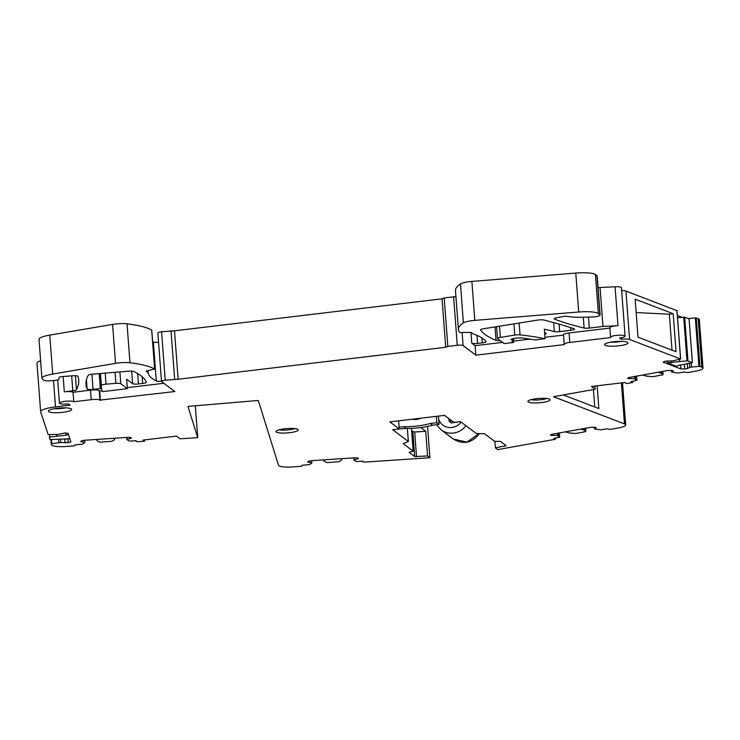 <?xml version="1.0" encoding="UTF-8"?>
<svg xmlns="http://www.w3.org/2000/svg" width="740" height="740" viewBox="0 0 740 740"><rect width="100%" height="100%" fill="white"/><g stroke="black" fill="none" stroke-linecap="round" stroke-linejoin="round"><path stroke-width="1.11" d="M684.398 364.506L684.731 368.964L680.902 368.936L663.151 362.156L664.659 361.286L672.965 360.861L680.56 358.965L629.564 339.475A7.289 1.434 -4.3 0 0 621.212 339.253L619.519 337.976A7.289 1.434 -4.3 0 0 625.087 336.164A7.289 1.434 -4.3 0 0 621.619 335.211A7.289 1.434 -4.3 0 0 618.714 335.22A7.289 1.434 -4.3 0 0 610.555 337.255A7.289 1.434 -4.3 0 0 610.759 337.551L569.782 342.454A7.289 1.434 -4.3 0 0 564.204 344.276A7.289 1.434 -4.3 0 0 564.407 344.572L475.848 355.163L475.135 345.663L502.543 342.389M513.486 341.075L530.081 339.096M544.964 337.311L563.519 335.091M475.135 345.663L471.75 343.12A4.856 0.953 -4.3 0 0 477.587 343.406L476.986 335.359M564.204 344.276L563.491 334.776A7.289 1.434 -4.3 0 1 569.06 332.954L609.871 328.079M610.555 337.255L609.843 327.755A7.289 1.434 -4.3 0 1 618.002 325.72L602.98 326.442L589.327 328.07A4.856 0.953 -4.3 0 1 584.11 328.033A388.537 76.303 -4.3 0 1 554.565 319.116A4.856 0.953 -4.3 0 1 554.177 318.783A4.856 0.953 -4.3 0 1 556.656 317.756L565.193 316.202L572.954 317.053A7.289 1.434 -4.3 0 0 576.58 317.275L590.807 317.081A7.289 1.434 -4.3 0 0 600.14 315.009L597.208 276.066A7.289 1.434 -4.3 0 0 597.014 275.77L595.432 274.577A19.425 3.811 -4.3 0 0 575.776 273.069L471.88 281.431A12.626 2.479 -4.3 0 0 460.465 283.957A97.134 19.074 -4.3 0 0 455.479 290.663L458.402 329.605A97.134 19.074 -4.3 0 1 463.388 322.899A12.626 2.479 -4.3 0 1 474.812 320.374L471.88 281.431M474.812 320.374L578.708 312.012A19.425 3.811 -4.3 0 1 598.355 313.519L599.937 314.704A7.289 1.434 -4.3 0 1 600.14 315.009M477.587 343.406L482.304 342.842A4.856 0.953 -4.3 0 0 486.013 341.63A4.856 0.953 -4.3 0 0 485.977 341.519A145.706 28.62 -4.3 0 0 472.943 333.832L471.019 332.389L459.845 332.519A97.134 19.074 -4.3 0 1 458.402 329.605M544.621 332.796A145.706 28.62 -4.3 0 1 545.519 333.046A4.856 0.953 -4.3 0 1 546.12 333.453A4.856 0.953 -4.3 0 1 544.732 334.24M500.231 340.65A4.856 0.953 -4.3 0 1 496.031 340.363A228.54 44.881 -4.3 0 1 480.575 329.985A4.856 0.953 -4.3 0 1 480.538 329.874A4.856 0.953 -4.3 0 1 483.405 328.782L537.712 320.078A4.856 0.953 -4.3 0 1 543.826 320.013A734.441 144.245 -4.3 0 1 573.99 328.708A4.856 0.953 -4.3 0 1 574.49 329.078A4.856 0.953 -4.3 0 1 570.771 330.29L559.653 331.622A4.856 0.953 -4.3 0 1 554.325 331.557L553.659 322.612M545.066 338.716L534.918 339.938A145.706 28.62 -4.3 0 0 522.912 338.05A7.289 1.434 -4.3 0 0 510.915 339.42A5.827 1.147 -4.3 0 1 513.643 340.178A5.827 1.147 -4.3 0 1 511.83 341.159L513.588 342.481L504.171 343.61L497.622 338.689A4.856 0.953 -4.3 0 1 497.493 338.495A4.856 0.953 -4.3 0 1 500.36 337.394L514.753 335.081A4.856 0.953 -4.3 0 1 520.044 334.878A194.269 38.156 -4.3 0 1 545.066 338.716L544.353 329.226A194.269 38.156 -4.3 0 1 554.325 331.557M457.264 345.284L453.62 296.851L444.194 297.98L447.839 346.413L457.264 345.284A4.856 0.953 -4.3 0 1 463.101 345.571L475.848 355.163M689.467 363.442L689.754 367.281L698.939 366.328L701.798 367.086A14.569 2.858 -4.3 0 1 703 368.095A14.569 2.858 -4.3 0 1 695.415 371.212L689.264 372.312A2.433 0.481 -4.3 0 1 685.971 372.359L684.583 371.961L677.988 372.997L671.661 372.1L673.308 370.879L671.8 370.444L667.859 370.5L628.723 377.539L627.557 378.399L634.652 378.76L636.937 380.369L630.98 381.59L632.376 381.997A2.433 0.481 -4.3 0 1 632.672 382.201A2.433 0.481 -4.3 0 1 631.405 382.719L626.419 383.616L624.912 382.478L591.473 386.474L595.136 389.24L553.502 396.723L624.477 423.891A14.569 2.858 -4.3 0 1 625.679 424.899A14.569 2.858 -4.3 0 1 618.076 428.016L611.129 429.265A2.433 0.481 -4.3 0 1 608.789 429.182L607.41 428.775L600.806 429.811L594.488 428.923L596.144 427.702L594.636 427.257L590.696 427.313L551.531 434.343L550.357 435.203L557.442 435.564L559.718 437.183L553.76 438.404L555.148 438.802A2.433 0.481 -4.3 0 1 555.435 439.005A2.433 0.481 -4.3 0 1 554.926 439.347L497.715 449.606L495.402 447.867L494.921 441.438M689.754 367.281L687.617 368.502L684.731 368.964M447.839 346.413L445.693 347.264L178.146 379.25L165.224 380.212L161.579 331.77A4.856 0.953 -4.3 0 0 157.87 332.982L161.505 381.424A4.856 0.953 -4.3 0 1 165.224 380.212M67.895 438.644L68.2 442.677L70.91 441.873L68.089 433.298L65 432.983L58.016 434.389L48.146 434.593L40.681 411.93A19.425 3.811 -4.3 0 1 40.645 411.755A19.425 3.811 -4.3 0 1 55.5 406.898L70.106 405.15L68.413 403.883A7.289 1.434 -4.3 0 1 59.45 403.152A7.289 1.434 -4.3 0 1 65.028 401.339A7.289 1.434 -4.3 0 1 73.787 401.764L91.214 399.683A7.289 1.434 -4.3 0 1 99.965 400.109L174.844 391.543L161.644 381.618A4.856 0.953 -4.3 0 1 161.505 381.424M68.2 442.677L60.689 442.502L51.837 443.704L51.513 439.477M84.693 440.254L84.785 442.64L82.307 444.213L75.147 444.823L75.064 445.397A2.433 0.481 -4.3 0 1 72.585 446.044L65.638 446.507A14.569 2.858 -4.3 0 1 51.523 444.842L51.217 443.926L51.837 443.704M84.841 442.261L80.836 441.715L80.919 441.086L83.898 440.309L128.446 437.322L131.267 437.71L131.184 438.339L126.965 439.43L129.028 441.077L136.151 440.726L136.077 441.308A2.433 0.481 -4.3 0 1 136.077 441.308L136.077 441.327A2.433 0.481 -4.3 0 0 138.435 441.632L144.541 441.216L144.439 439.93M311.688 460.678L311.781 463.064L309.292 464.628L302.133 465.238L302.059 465.821A2.433 0.481 -4.3 0 1 299.571 466.468L292.642 466.931A14.569 2.858 -4.3 0 1 278.527 465.257L258.297 400.47L187.96 406.399L197.719 437.654L180.125 438.829L176.49 436.101L143.051 440.096L144.541 441.216M311.836 462.676L307.831 462.13L307.914 461.51L310.893 460.733L355.44 457.746L358.271 458.134L358.188 458.763L353.961 459.855L356.014 461.501L363.146 461.159L363.062 461.751A2.433 0.481 -4.3 0 1 363.062 461.732M495.402 447.867L506.132 445.711L500.48 441.419L494.625 441.327L484.645 433.816L476.181 433.409L460.493 421.615L453.898 422.401L444.527 415.353L389.888 421.893L399.258 428.932L392.663 429.718L408.351 441.521L403.152 443.565L413.197 451.15L409.1 452.344L414.696 456.552L427.572 455.979L429.903 457.727L365.421 462.056A2.433 0.481 -4.3 0 1 363.062 461.751M56.962 412.735A11.692 2.294 -4.3 0 1 48.415 410.904A11.692 2.294 -4.3 0 1 63.067 407.851A11.692 2.294 -4.3 0 1 71.576 409.155A11.692 2.294 -4.3 0 1 56.962 412.735M613.247 346.218A11.692 2.294 -4.3 0 1 604.7 344.378A11.692 2.294 -4.3 0 1 619.352 341.334A11.692 2.294 -4.3 0 1 627.862 342.639A11.692 2.294 -4.3 0 1 613.247 346.218M536.121 402.939A11.137 2.183 -4.3 0 1 527.981 401.191A11.137 2.183 -4.3 0 1 541.93 398.286A11.137 2.183 -4.3 0 1 550.033 399.535A11.137 2.183 -4.3 0 1 536.121 402.939M284.216 433.067A11.137 2.183 -4.3 0 1 276.075 431.318A11.137 2.183 -4.3 0 1 290.025 428.414A11.137 2.183 -4.3 0 1 298.127 429.653A11.137 2.183 -4.3 0 1 284.216 433.067M618.002 325.72L615.07 286.787A7.289 1.434 -4.3 0 1 617.983 286.778A7.289 1.434 -4.3 0 1 621.443 287.721L625.087 336.164M615.07 286.787L600.057 287.499L602.98 326.442M600.057 287.499L598.087 287.74M513.588 342.481L513.44 340.511M40.645 411.755L37 363.312A19.425 3.811 -4.3 0 1 40.617 360.769M71.669 375.874L72.788 390.822A4.856 0.953 -4.3 0 0 76.479 389.73A388.537 76.303 -4.3 0 0 78.745 380.092A388.537 76.303 -4.3 0 0 77.968 376.309A4.856 0.953 -4.3 0 0 73.066 375.772L61.087 376.669L59.181 377.178L58.913 379.167A4.856 0.953 -4.3 0 1 55.195 380.341L52.697 380.638A7.289 1.434 -4.3 0 1 43.938 380.212L42.467 379.111A19.425 3.811 -4.3 0 1 41.94 378.307L39.007 339.373A19.425 3.811 -4.3 0 1 49.774 335.109L112.6 324.416A12.626 2.479 -4.3 0 1 127.03 323.824A97.134 19.074 -4.3 0 1 151.681 330.077L151.7 330.29M158.564 342.259A4.856 0.953 -4.3 0 1 153.374 342A145.706 28.62 -4.3 0 1 152.625 341.621M444.194 297.98L442.048 298.821L174.501 330.817L161.579 331.77M453.62 296.851A4.856 0.953 -4.3 0 1 455.933 296.685M621.655 290.561A7.289 1.434 -4.3 0 1 625.92 291.033L676.934 310.68M682.067 317.303L677.368 315.499M688.209 318.533L695.295 317.886L698.153 318.644A14.569 2.858 -4.3 0 1 699.356 319.661L703 368.095M691.225 363.007L691.53 367.003M687.275 363.988L687.617 368.502M680.615 365.107L680.902 368.936M667.175 360.889L667.323 362.822L676.591 366.365L678.099 365.505L692.437 362.618L689.088 319.014M673.197 313.723L676.055 351.713L638.019 337.172L635.16 299.182L673.197 313.723L669.321 314.186L672.031 350.168M621.212 339.253L621.091 337.755M442.048 298.821L445.693 347.264M174.501 330.817L178.146 379.25M171.005 330.641L174.64 379.084M100.418 400.451L99.706 390.951L102.018 390.674M163.845 383.283L127.271 387.658M91.214 399.683L90.493 390.184A7.289 1.434 -4.3 0 1 99.252 390.609L99.706 390.951M73.787 401.764L73.066 392.265L90.493 390.184M72.788 390.822L64.306 391.839A7.289 1.434 -4.3 0 1 73.066 392.265M64.741 438.755L65.055 442.946M60.43 439.125L60.689 442.502M58.497 439.283L58.756 442.668M131.137 437.692L131.184 438.339M126.817 437.433L126.965 439.43M126.734 437.442L126.91 439.819M197.719 437.654L195.323 405.779M358.132 458.115L358.188 458.763M353.812 457.857L353.961 459.855M353.729 457.866L353.905 460.243M429.903 457.727L427.544 426.397M408.351 441.521L407.361 428.395M420.764 427.554L425.722 431.281L414.678 432.021L411.68 430.985M427.572 455.979L425.722 431.281M399.258 428.932L398.647 420.847M558.163 433.15L558.367 435.832M557.276 433.307L557.442 435.564M551.763 434.297L551.864 435.638M594.359 427.267L594.488 428.923M597.134 385.799L598.845 408.545L563.344 394.957M595.136 389.24L594.904 386.067M635.373 376.336L635.577 379.028M634.476 376.503L634.652 378.76M628.963 377.493L629.065 378.834M671.532 370.453L671.661 372.1M54.381 408.684A9.592 1.887 175.7 0 0 57.239 408.739A9.592 1.887 175.7 0 0 65.342 407.86M610.666 342.167A9.592 1.887 175.7 0 0 613.525 342.213A9.592 1.887 175.7 0 0 621.628 341.344M531.052 399.665A9.592 1.887 175.7 0 0 536.324 400.007A9.592 1.887 175.7 0 0 546.768 398.481M279.147 429.792A9.592 1.887 175.7 0 0 284.419 430.134A9.592 1.887 175.7 0 0 294.862 428.608M41.94 378.307A19.425 3.811 -4.3 0 1 52.697 374.052L49.774 335.109M112.6 324.416L115.523 363.358L52.697 374.052M115.523 363.358A12.626 2.479 -4.3 0 1 129.963 362.767A97.134 19.074 -4.3 0 1 154.614 369.019L146.141 371.147L148.12 372.673L147.963 370.583M161.487 381.193A4.856 0.953 -4.3 0 1 156.306 380.943A145.706 28.62 -4.3 0 1 148.12 372.673M101.547 388.334A4.856 0.953 -4.3 0 1 100.298 388.519L93.055 389.388A4.856 0.953 -4.3 0 1 87.107 388.963A348.124 68.367 -4.3 0 1 85.969 384.421A348.124 68.367 -4.3 0 1 88.273 375.291A4.856 0.953 -4.3 0 1 92.842 374.116L128.954 371.166A4.856 0.953 -4.3 0 1 133.746 371.452A228.54 44.881 -4.3 0 1 146.363 382.182A4.856 0.953 -4.3 0 1 146.372 382.238A4.856 0.953 -4.3 0 1 142.663 383.45L138.445 383.958A4.856 0.953 -4.3 0 1 132.608 383.671L131.665 371.101M106.033 384.162L115.903 383.366A4.856 0.953 -4.3 0 1 120.796 383.746L127.345 388.667L102.314 391.664A485.671 95.386 -4.3 0 1 101.426 387.177A485.671 95.386 -4.3 0 1 101.371 385.447A4.856 0.953 -4.3 0 1 106.033 384.162L105.2 373.108M127.345 388.667L126.633 379.176L132.608 383.671M667.323 362.822L686.998 360.833L692.437 362.618M670.995 360.852L671.152 362.85M669.321 314.186L636.169 312.567M65.814 433.067L65.98 435.203L49.876 437.026L49.7 434.695M68.478 434.463L65.98 435.203M69.921 438.848L50.69 439.495L49.959 439.375L49.266 437.257L49.876 437.026M97.255 439.412L97.06 440.864L100.085 442.196L112.008 441.262L114.497 439.699L114.691 438.246M324.25 459.836L324.055 461.288L327.071 462.62L339.003 461.686L341.492 460.123L341.686 458.671M580.752 429.098L584.48 430.19L585.849 431.568L575.683 433.511L569.153 432.937L565.425 431.846M593.443 389.545L594.757 406.972M657.925 372.285L661.662 373.376L663.049 374.755L652.884 376.697L646.353 376.124L642.607 375.041M96.959 439.44L97.06 440.864M56.684 434.5L56.795 435.98M679.431 359.418L679.588 361.509M677.535 317.71L684.694 317.192L689.153 318.931M661.532 371.637L661.662 373.376M584.35 428.451L584.48 430.19M323.954 459.855L324.055 461.288M436.35 416.333L436.831 422.725L430.338 423.493A97.134 92.944 126.9 0 1 403.763 426.675L399.128 427.23M448.884 418.627L449.078 421.254L451.335 422.956L459.059 421.782M451.927 420.912L449.078 421.254M420.903 418.183A14.569 13.94 126.9 0 1 412.236 419.219M436.831 422.725L439.088 424.418L432.595 425.195L430.338 423.493M438.469 416.084A6.318 6.04 -53.1 0 0 438.487 416.343L439.088 424.418M403.763 426.675L406.019 428.377L397.824 429.108M406.019 428.377A97.134 92.944 -53.1 0 0 432.595 425.195M445.203 415.861A1.702 1.628 126.9 0 1 444.407 415.556L444.194 415.399M470.945 332.343L471.75 343.12M462.13 332.676L463.101 345.571M569.782 342.454L569.06 332.954M589.327 328.07L588.494 317.108M584.11 328.033L583.296 317.183M554.565 319.116L554.51 318.394M599.937 314.704L597.014 275.77M598.355 313.519L595.432 274.577M578.708 312.012L575.776 273.069M463.388 322.899L460.465 283.957M482.304 342.842L481.934 337.903M496.031 340.363L495.023 326.923M570.771 330.29L570.568 327.607M559.653 331.622L559.088 324.139M701.798 367.086L698.153 318.644M699.92 366.365L696.275 317.932M698.939 366.328L695.295 317.886M680.56 358.965L676.924 310.532M629.564 339.475L625.92 291.033M99.965 400.109L99.252 390.609M64.306 391.839L63.159 376.512M55.5 406.898L53.521 380.536M51.227 443.917L50.884 439.486L51.217 443.926M416.528 456.719L414.678 432.021M414.696 456.552L412.846 431.864M413.142 451.076L411.431 428.34M505.115 446.128L505.022 444.832M555.148 438.802L555.093 438.163M559.718 437.183L559.403 432.928L559.736 437.211M624.477 423.891L621.397 382.894M632.376 381.997L632.321 381.35M636.937 380.369L636.622 376.114L636.955 380.406M520.044 334.878L519.156 323.056M76.479 389.73L75.425 375.707M129.963 362.767L127.03 323.824M154.614 369.019L151.681 330.077M156.306 380.943L153.374 342M93.055 389.388L91.917 374.218M100.298 388.519L99.169 373.598M101.371 385.447L100.474 373.496M115.903 383.366L115.07 372.303M120.796 383.746L119.908 371.906M138.445 383.958L137.668 373.543M142.663 383.45L142.154 376.716M87.107 388.963L86.413 379.759M500.36 337.394L499.519 326.201M514.753 335.081L513.912 323.889M686.998 360.833L683.714 317.146M692.363 362.554L689.079 318.866M687.978 360.88L684.694 317.192M585.83 431.531L585.59 428.229M663.031 374.718L662.781 371.415M461.075 422.05A13.255 12.682 126.9 0 1 448.829 427.48A13.255 12.682 126.9 0 1 438.709 419.377M465.913 425.694A18.111 17.334 126.9 0 1 441.114 429.838L436.582 424.714M444.25 415.39A1.702 1.628 -53.1 0 0 444.759 415.529M479.122 433.548L466.959 442.085L453.389 439.07L441.114 429.838M680.643 359.039L676.998 310.596M59.45 403.152L57.702 379.861M413.197 451.15L411.477 428.34M555.435 439.005L555.37 438.108M625.679 424.899L622.507 382.765M632.672 382.201L632.598 381.304M513.643 340.178L513.523 338.568M154.697 369.121L151.765 330.179M101.426 387.177L100.4 373.506M497.493 338.495L496.605 326.664M585.849 431.568L585.599 428.229M663.049 374.755L662.799 371.415M479.363 433.566L478.993 434.149C471.639 443.158 463.111 444.796 453.389 439.07"/></g></svg>
